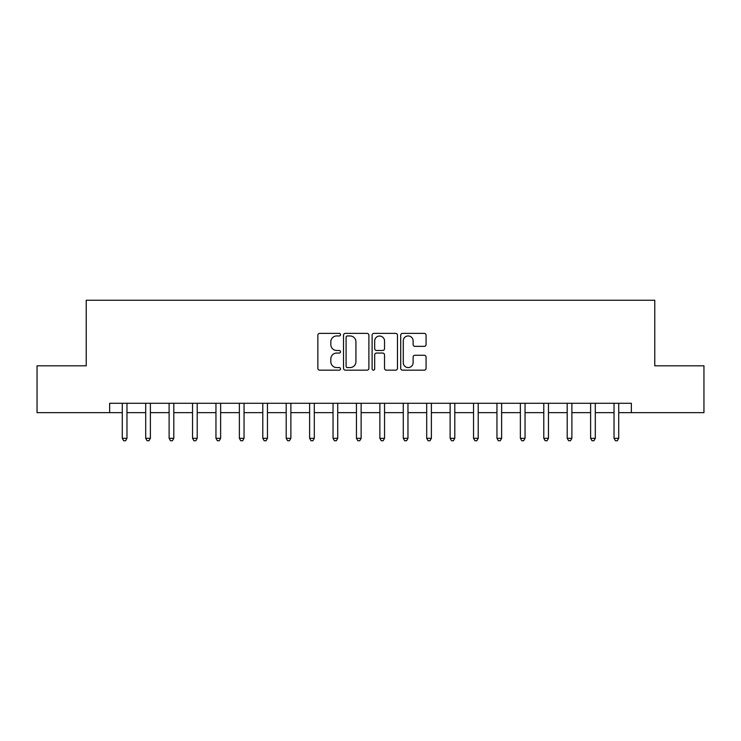 <?xml version="1.0" encoding="UTF-8"?>
<svg xmlns="http://www.w3.org/2000/svg" width="741" height="741" viewBox="0 0 741 741"><rect width="100%" height="100%" fill="white"/><g stroke="black" fill="none" stroke-linecap="round" stroke-linejoin="round"><path stroke-width="1.11" d="M340.527 334.663A1.287 1.287 0 0 0 339.239 333.376L319.704 333.376A1.843 1.843 0 0 0 317.861 335.219L317.861 368.314A1.843 1.843 0 0 0 319.704 370.157L339.239 370.157A1.287 1.287 0 0 0 340.527 368.87A1.287 1.287 0 0 0 339.239 367.582L336.71 367.582A5.882 5.882 0 0 1 330.829 361.701L330.829 358.94A5.882 5.882 0 0 1 336.71 353.049L339.239 353.049A1.287 1.287 0 0 0 340.527 351.771A1.287 1.287 0 0 0 339.239 350.484L336.71 350.484A5.882 5.882 0 0 1 330.829 344.593L330.829 341.842A5.882 5.882 0 0 1 336.71 335.951L339.239 335.951A1.287 1.287 0 0 0 340.527 334.663M424.241 346.343A1.843 1.843 0 0 0 426.075 344.5L426.075 335.219A1.843 1.843 0 0 0 424.241 333.376L402.539 333.376A1.843 1.843 0 0 0 400.705 335.219L400.705 368.314A1.843 1.843 0 0 0 402.539 370.157L424.241 370.157A1.843 1.843 0 0 0 426.075 368.314L426.075 357.097A1.843 1.843 0 0 0 424.241 355.263L414.951 355.263A1.843 1.843 0 0 0 413.117 357.097L413.117 362.664A4.918 4.918 0 0 1 408.198 367.582A4.918 4.918 0 0 1 403.28 362.664L403.28 340.869A4.918 4.918 0 0 1 408.198 335.951A4.918 4.918 0 0 1 413.117 340.869L413.117 344.5A1.843 1.843 0 0 0 414.951 346.343L424.241 346.343M109.64 412.654L37.05 412.654L37.05 365.813L86.225 365.813L86.225 300.253L654.775 300.253L654.775 365.813L703.95 365.813L703.95 412.654L631.36 412.654L631.36 403.28L109.64 403.28L109.64 412.654L122.284 412.654M368.888 335.219A1.843 1.843 0 0 0 367.054 333.376L345.352 333.376A1.843 1.843 0 0 0 343.518 335.219L343.518 368.314A1.843 1.843 0 0 0 345.352 370.157L367.054 370.157A1.843 1.843 0 0 0 368.888 368.314L368.888 335.219M373.946 333.376L395.648 333.376A1.843 1.843 0 0 1 397.482 335.219L397.482 368.314A1.843 1.843 0 0 1 395.648 370.157L386.357 370.157A1.843 1.843 0 0 1 384.523 368.314L384.523 354.893A1.843 1.843 0 0 0 382.68 353.049L376.521 353.049A1.843 1.843 0 0 0 374.687 354.893L374.687 368.87A1.287 1.287 0 0 1 373.399 370.157A1.287 1.287 0 0 1 372.112 368.87L372.112 335.219A1.843 1.843 0 0 1 373.946 333.376M126.97 412.654L145.699 412.654M150.386 412.654L169.115 412.654M173.802 412.654L192.54 412.654M197.217 412.654L215.955 412.654M220.633 412.654L239.371 412.654M244.048 412.654L262.786 412.654M267.464 412.654L286.202 412.654M290.88 412.654L309.618 412.654M314.304 412.654L333.033 412.654M337.72 412.654L356.449 412.654M361.136 412.654L379.864 412.654M384.551 412.654L403.28 412.654M407.967 412.654L426.696 412.654M431.382 412.654L450.12 412.654M454.798 412.654L473.536 412.654M478.214 412.654L496.952 412.654M501.629 412.654L520.367 412.654M525.045 412.654L543.783 412.654M548.46 412.654L567.198 412.654M571.885 412.654L590.614 412.654M595.301 412.654L614.03 412.654M618.716 412.654L631.36 412.654M347.381 335.951A1.287 1.287 0 0 0 346.093 337.238L346.093 366.295A1.287 1.287 0 0 0 347.381 367.582L350.039 367.582A5.882 5.882 0 0 0 355.93 361.701L355.93 341.842A5.882 5.882 0 0 0 350.039 335.951L347.381 335.951M384.523 340.962A4.918 4.918 0 0 0 379.605 336.043A4.918 4.918 0 0 0 374.687 340.962L374.687 348.64A1.843 1.843 0 0 0 376.521 350.484L382.68 350.484A1.843 1.843 0 0 0 384.523 348.64L384.523 340.962M127.202 403.28L127.1 403.521A1.871 1.871 0 0 0 126.97 404.215L126.97 438.311L122.284 438.311L122.284 404.215A1.871 1.871 0 0 0 122.154 403.521L122.052 403.28M126.97 438.311L125.562 440.747L123.691 440.747L122.284 438.311M150.618 403.28L150.525 403.521A1.871 1.871 86.2 0 0 150.386 404.215L150.386 438.311L145.699 438.311L145.699 404.215A1.871 1.871 86.2 0 0 145.569 403.521L145.468 403.28M150.386 438.311L148.978 440.747L147.107 440.747L145.699 438.311M174.033 403.28L173.94 403.521A1.871 1.871 86.2 0 0 173.802 404.215L173.802 438.311L169.115 438.311L169.115 404.215A1.871 1.871 86.2 0 0 168.985 403.521L168.883 403.28M173.802 438.311L172.394 440.747L170.523 440.747L169.115 438.311M197.449 403.28L197.356 403.521A1.871 1.871 86.2 0 0 197.217 404.215L197.217 438.311L192.54 438.311L192.54 404.215A1.871 1.871 86.2 0 0 192.401 403.521L192.308 403.28M197.217 438.311L195.809 440.747L193.938 440.747L192.54 438.311M220.864 403.28L220.772 403.521A1.871 1.871 86.2 0 0 220.633 404.215L220.633 438.311L215.955 438.311L215.955 404.215A1.871 1.871 86.2 0 0 215.816 403.521L215.724 403.28M220.633 438.311L219.234 440.747L217.354 440.747L215.955 438.311M244.28 403.28L244.187 403.521A1.871 1.871 86.2 0 0 244.048 404.215L244.048 438.311L239.371 438.311L239.371 404.215A1.871 1.871 86.2 0 0 239.232 403.521L239.139 403.28M244.048 438.311L242.65 440.747L240.769 440.747L239.371 438.311M267.696 403.28L267.603 403.521A1.871 1.871 86.2 0 0 267.464 404.215L267.464 438.311L262.786 438.311L262.786 404.215A1.871 1.871 86.2 0 0 262.647 403.521L262.555 403.28M267.464 438.311L266.065 440.747L264.185 440.747L262.786 438.311M291.111 403.28L291.018 403.521A1.871 1.871 86.2 0 0 290.88 404.215L290.88 438.311L286.202 438.311L286.202 404.215A1.871 1.871 86.2 0 0 286.063 403.521L285.97 403.28M290.88 438.311L289.481 440.747L287.61 440.747L286.202 438.311M314.536 403.28L314.434 403.521A1.871 1.871 86.2 0 0 314.304 404.215L314.304 438.311L309.618 438.311L309.618 404.215A1.871 1.871 86.2 0 0 309.479 403.521L309.386 403.28M314.304 438.311L312.897 440.747L311.025 440.747L309.618 438.311M337.952 403.28L337.85 403.521A1.871 1.871 86.2 0 0 337.72 404.215L337.72 438.311L333.033 438.311L333.033 404.215A1.871 1.871 86.2 0 0 332.894 403.521L332.802 403.28M337.72 438.311L336.312 440.747L334.441 440.747L333.033 438.311M361.367 403.28L361.265 403.521A1.871 1.871 86.2 0 0 361.136 404.215L361.136 438.311L356.449 438.311L356.449 404.215A1.871 1.871 86.2 0 0 356.319 403.521L356.217 403.28M361.136 438.311L359.728 440.747L357.857 440.747L356.449 438.311M384.783 403.28L384.681 403.521A1.871 1.871 86.2 0 0 384.551 404.215L384.551 438.311L379.864 438.311L379.864 404.215A1.871 1.871 86.2 0 0 379.735 403.521L379.633 403.28M384.551 438.311L383.143 440.747L381.272 440.747L379.864 438.311M408.198 403.28L408.106 403.521A1.871 1.871 86.2 0 0 407.967 404.215L407.967 438.311L403.28 438.311L403.28 404.215A1.871 1.871 86.2 0 0 403.15 403.521L403.048 403.28M407.967 438.311L406.559 440.747L404.688 440.747L403.28 438.311M431.614 403.28L431.521 403.521A1.871 1.871 86.2 0 0 431.382 404.215L431.382 438.311L426.696 438.311L426.696 404.215A1.871 1.871 86.2 0 0 426.566 403.521L426.464 403.28M431.382 438.311L429.975 440.747L428.103 440.747L426.696 438.311M455.03 403.28L454.937 403.521A1.871 1.871 86.2 0 0 454.798 404.215L454.798 438.311L450.12 438.311L450.12 404.215A1.871 1.871 86.2 0 0 449.982 403.521L449.889 403.28M454.798 438.311L453.39 440.747L451.519 440.747L450.12 438.311M478.445 403.28L478.353 403.521A1.871 1.871 86.2 0 0 478.214 404.215L478.214 438.311L473.536 438.311L473.536 404.215A1.871 1.871 86.2 0 0 473.397 403.521L473.304 403.28M478.214 438.311L476.815 440.747L474.935 440.747L473.536 438.311M501.861 403.28L501.768 403.521A1.871 1.871 86.2 0 0 501.629 404.215L501.629 438.311L496.952 438.311L496.952 404.215A1.871 1.871 86.2 0 0 496.813 403.521L496.72 403.28M501.629 438.311L500.231 440.747L498.35 440.747L496.952 438.311M525.276 403.28L525.184 403.521A1.871 1.871 86.2 0 0 525.045 404.215L525.045 438.311L520.367 438.311L520.367 404.215A1.871 1.871 86.2 0 0 520.228 403.521L520.136 403.28M525.045 438.311L523.646 440.747L521.766 440.747L520.367 438.311M548.692 403.28L548.599 403.521A1.871 1.871 86.2 0 0 548.46 404.215L548.46 438.311L543.783 438.311L543.783 404.215A1.871 1.871 86.2 0 0 543.644 403.521L543.551 403.28M548.46 438.311L547.062 440.747L545.191 440.747L543.783 438.311M572.117 403.28L572.015 403.521A1.871 1.871 86.2 0 0 571.885 404.215L571.885 438.311L567.198 438.311L567.198 404.215A1.871 1.871 86.2 0 0 567.06 403.521L566.967 403.28M571.885 438.311L570.477 440.747L568.606 440.747L567.198 438.311M595.532 403.28L595.431 403.521A1.871 1.871 86.2 0 0 595.301 404.215L595.301 438.311L590.614 438.311L590.614 404.215A1.871 1.871 86.2 0 0 590.475 403.521L590.382 403.28M595.301 438.311L593.893 440.747L592.022 440.747L590.614 438.311M618.948 403.28L618.846 403.521A1.871 1.871 86.2 0 0 618.716 404.215L618.716 438.311L614.03 438.311L614.03 404.215A1.871 1.871 86.2 0 0 613.9 403.521L613.798 403.28M618.716 438.311L617.309 440.747L615.438 440.747L614.03 438.311"/></g></svg>
